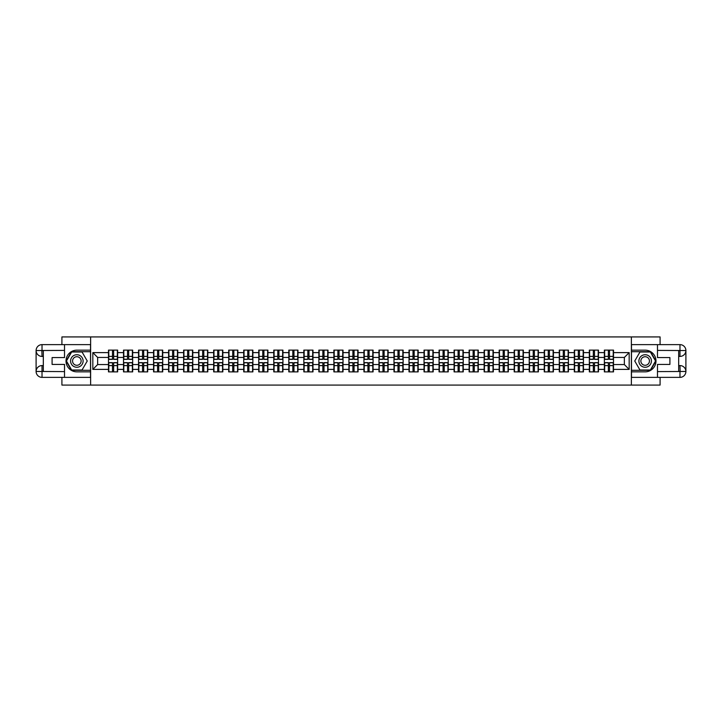 <?xml version="1.0" encoding="UTF-8"?>
<svg xmlns="http://www.w3.org/2000/svg" width="722" height="722" viewBox="0 0 722 722"><rect width="100%" height="100%" fill="white"/><g stroke="black" fill="none" stroke-linecap="round" stroke-linejoin="round"><path stroke-width="1.08" d="M61.911 377.371L61.911 385.079L660.088 385.079L660.088 377.371M660.088 344.629L660.088 336.921L631.38 336.921L631.38 385.079M631.38 336.921L61.911 336.921L61.911 344.629M90.62 385.079L90.62 336.921M624.349 364.565L624.349 357.435L613.51 357.435L613.51 364.565L624.349 364.565L629.169 369.384L629.169 352.616L613.51 352.616L613.51 350.116L604.359 350.116L604.359 357.435L598.484 357.435L598.484 364.565L604.359 364.565L604.359 357.435M629.169 369.384L613.51 369.384L613.51 371.884L604.359 371.884L604.359 369.384L598.484 369.384L598.484 371.884L589.332 371.884L589.332 369.384L583.457 369.384L583.457 371.884L574.306 371.884L574.306 369.384L568.431 369.384L568.431 371.884L559.279 371.884L559.279 369.384L553.404 369.384L553.404 371.884L544.253 371.884L544.253 369.384L538.377 369.384L538.377 371.884L529.226 371.884L529.226 369.384L523.351 369.384L523.351 371.884L514.199 371.884L514.199 369.384L508.324 369.384L508.324 371.884L499.173 371.884L499.173 369.384L493.297 369.384L493.297 371.884L484.146 371.884L484.146 369.384L478.271 369.384L478.271 371.884L469.119 371.884L469.119 369.384L463.244 369.384L463.244 371.884L454.093 371.884L454.093 369.384L448.218 369.384L448.218 371.884L439.066 371.884L439.066 369.384L433.191 369.384L433.191 371.884L424.04 371.884L424.04 369.384L418.164 369.384L418.164 371.884L409.013 371.884L409.013 369.384L403.138 369.384L403.138 371.884L393.986 371.884L393.986 369.384L388.111 369.384L388.111 371.884L378.969 371.884L378.969 369.384L373.084 369.384L373.084 371.884L363.942 371.884L363.942 369.384L358.058 369.384L358.058 371.884L348.916 371.884L348.916 369.384L343.031 369.384L343.031 371.884L333.889 371.884L333.889 369.384L328.014 369.384L328.014 371.884L318.862 371.884L318.862 369.384L312.987 369.384L312.987 371.884L303.836 371.884L303.836 369.384L297.96 369.384L297.96 371.884L288.809 371.884L288.809 369.384L282.934 369.384L282.934 371.884L273.782 371.884L273.782 369.384L267.907 369.384L267.907 371.884L258.756 371.884L258.756 369.384L252.88 369.384L252.88 371.884L243.729 371.884L243.729 369.384L237.854 369.384L237.854 371.884L228.703 371.884L228.703 369.384L222.827 369.384L222.827 371.884L213.676 371.884L213.676 369.384L207.801 369.384L207.801 371.884L198.649 371.884L198.649 369.384L192.774 369.384L192.774 371.884L183.623 371.884L183.623 369.384L177.747 369.384L177.747 371.884L168.596 371.884L168.596 369.384L162.721 369.384L162.721 371.884L153.569 371.884L153.569 369.384L147.694 369.384L147.694 371.884L138.543 371.884L138.543 369.384L132.667 369.384L132.667 371.884L123.516 371.884L123.516 369.384L117.641 369.384L117.641 371.884L108.49 371.884L108.49 369.384L92.831 369.384L92.831 352.616L108.49 352.616L108.49 357.435L97.65 357.435L97.65 364.565L108.49 364.565L108.49 357.435M604.359 352.616L598.484 352.616L598.484 350.116L589.332 350.116L589.332 352.616L583.457 352.616L583.457 350.116L574.306 350.116L574.306 352.616L568.431 352.616L568.431 350.116L559.279 350.116L559.279 352.616L553.404 352.616L553.404 350.116L544.253 350.116L544.253 352.616L538.377 352.616L538.377 350.116L529.226 350.116L529.226 352.616L523.351 352.616L523.351 350.116L514.199 350.116L514.199 352.616L508.324 352.616L508.324 350.116L499.173 350.116L499.173 352.616L493.297 352.616L493.297 350.116L484.146 350.116L484.146 352.616L478.271 352.616L478.271 350.116L469.119 350.116L469.119 352.616L463.244 352.616L463.244 350.116L454.093 350.116L454.093 352.616L448.218 352.616L448.218 350.116L439.066 350.116L439.066 352.616L433.191 352.616L433.191 350.116L424.04 350.116L424.04 352.616L418.164 352.616L418.164 350.116L409.013 350.116L409.013 352.616L403.138 352.616L403.138 350.116L393.986 350.116L393.986 352.616L388.111 352.616L388.111 350.116L378.969 350.116L378.969 352.616L373.084 352.616L373.084 350.116L363.942 350.116L363.942 352.616L358.058 352.616L358.058 350.116L348.916 350.116L348.916 352.616L343.031 352.616L343.031 350.116L333.889 350.116L333.889 352.616L328.014 352.616L328.014 350.116L318.862 350.116L318.862 352.616L312.987 352.616L312.987 350.116L303.836 350.116L303.836 352.616L297.96 352.616L297.96 350.116L288.809 350.116L288.809 352.616L282.934 352.616L282.934 350.116L273.782 350.116L273.782 352.616L267.907 352.616L267.907 350.116L258.756 350.116L258.756 352.616L252.88 352.616L252.88 350.116L243.729 350.116L243.729 352.616L237.854 352.616L237.854 350.116L228.703 350.116L228.703 352.616L222.827 352.616L222.827 350.116L213.676 350.116L213.676 352.616L207.801 352.616L207.801 350.116L198.649 350.116L198.649 352.616L192.774 352.616L192.774 350.116L183.623 350.116L183.623 352.616L177.747 352.616L177.747 350.116L168.596 350.116L168.596 352.616L162.721 352.616L162.721 350.116L153.569 350.116L153.569 352.616L147.694 352.616L147.694 350.116L138.543 350.116L138.543 352.616L132.667 352.616L132.667 350.116L123.516 350.116L123.516 352.616L117.641 352.616L117.641 350.116L108.49 350.116L108.49 352.616M604.359 364.565L604.359 369.384M598.484 364.565L598.484 369.384M598.484 352.616L598.484 357.435M583.457 364.565L589.332 364.565L589.332 357.435L583.457 357.435L583.457 369.384M589.332 364.565L589.332 369.384M589.332 352.616L589.332 357.435M583.457 352.616L583.457 357.435M568.431 364.565L574.306 364.565L574.306 357.435L568.431 357.435L568.431 369.384M574.306 364.565L574.306 369.384M574.306 352.616L574.306 357.435M568.431 352.616L568.431 357.435M553.404 364.565L559.279 364.565L559.279 357.435L553.404 357.435L553.404 369.384M559.279 364.565L559.279 369.384M559.279 352.616L559.279 357.435M553.404 352.616L553.404 357.435M538.377 364.565L544.253 364.565L544.253 357.435L538.377 357.435L538.377 369.384M544.253 364.565L544.253 369.384M544.253 352.616L544.253 357.435M538.377 352.616L538.377 357.435M523.351 364.565L529.226 364.565L529.226 357.435L523.351 357.435L523.351 369.384M529.226 364.565L529.226 369.384M529.226 352.616L529.226 357.435M523.351 352.616L523.351 357.435M508.324 364.565L514.199 364.565L514.199 357.435L508.324 357.435L508.324 369.384M514.199 364.565L514.199 369.384M514.199 352.616L514.199 357.435M508.324 352.616L508.324 357.435M493.297 364.565L499.173 364.565L499.173 357.435L493.297 357.435L493.297 369.384M499.173 364.565L499.173 369.384M499.173 352.616L499.173 357.435M493.297 352.616L493.297 357.435M478.271 364.565L484.146 364.565L484.146 357.435L478.271 357.435L478.271 369.384M484.146 364.565L484.146 369.384M484.146 352.616L484.146 357.435M478.271 352.616L478.271 357.435M463.244 364.565L469.119 364.565L469.119 357.435L463.244 357.435L463.244 369.384M469.119 364.565L469.119 369.384M469.119 352.616L469.119 357.435M463.244 352.616L463.244 357.435M448.218 364.565L454.093 364.565L454.093 357.435L448.218 357.435L448.218 369.384M454.093 364.565L454.093 369.384M454.093 352.616L454.093 357.435M448.218 352.616L448.218 357.435M433.191 364.565L439.066 364.565L439.066 357.435L433.191 357.435L433.191 369.384M439.066 364.565L439.066 369.384M439.066 352.616L439.066 357.435M433.191 352.616L433.191 357.435M418.164 364.565L424.04 364.565L424.04 357.435L418.164 357.435L418.164 369.384M424.04 364.565L424.04 369.384M424.04 352.616L424.04 357.435M418.164 352.616L418.164 357.435M403.138 364.565L409.013 364.565L409.013 357.435L403.138 357.435L403.138 369.384M409.013 364.565L409.013 369.384M409.013 352.616L409.013 357.435M403.138 352.616L403.138 357.435M388.111 364.565L393.986 364.565L393.986 357.435L388.111 357.435L388.111 369.384M393.986 364.565L393.986 369.384M393.986 352.616L393.986 357.435M388.111 352.616L388.111 357.435M373.084 364.565L378.969 364.565L378.969 357.435L373.084 357.435L373.084 369.384M378.969 364.565L378.969 369.384M378.969 352.616L378.969 357.435M373.084 352.616L373.084 357.435M358.058 364.565L363.942 364.565L363.942 357.435L358.058 357.435L358.058 369.384M363.942 364.565L363.942 369.384M363.942 352.616L363.942 357.435M358.058 352.616L358.058 357.435M343.031 364.565L348.916 364.565L348.916 357.435L343.031 357.435L343.031 369.384M348.916 364.565L348.916 369.384M348.916 352.616L348.916 357.435M343.031 352.616L343.031 357.435M328.014 364.565L333.889 364.565L333.889 357.435L328.014 357.435L328.014 369.384M333.889 364.565L333.889 369.384M333.889 352.616L333.889 357.435M328.014 352.616L328.014 357.435M312.987 364.565L318.862 364.565L318.862 357.435L312.987 357.435L312.987 369.384M318.862 364.565L318.862 369.384M318.862 352.616L318.862 357.435M312.987 352.616L312.987 357.435M297.96 364.565L303.836 364.565L303.836 357.435L297.96 357.435L297.96 369.384M303.836 364.565L303.836 369.384M303.836 352.616L303.836 357.435M297.96 352.616L297.96 357.435M282.934 364.565L288.809 364.565L288.809 357.435L282.934 357.435L282.934 369.384M288.809 364.565L288.809 369.384M288.809 352.616L288.809 357.435M282.934 352.616L282.934 357.435M267.907 364.565L273.782 364.565L273.782 357.435L267.907 357.435L267.907 369.384M273.782 364.565L273.782 369.384M273.782 352.616L273.782 357.435M267.907 352.616L267.907 357.435M252.88 364.565L258.756 364.565L258.756 357.435L252.88 357.435L252.88 369.384M258.756 364.565L258.756 369.384M258.756 352.616L258.756 357.435M252.88 352.616L252.88 357.435M237.854 364.565L243.729 364.565L243.729 357.435L237.854 357.435L237.854 369.384M243.729 364.565L243.729 369.384M243.729 352.616L243.729 357.435M237.854 352.616L237.854 357.435M222.827 364.565L228.703 364.565L228.703 357.435L222.827 357.435L222.827 369.384M228.703 364.565L228.703 369.384M228.703 352.616L228.703 357.435M222.827 352.616L222.827 357.435M207.801 364.565L213.676 364.565L213.676 357.435L207.801 357.435L207.801 369.384M213.676 364.565L213.676 369.384M213.676 352.616L213.676 357.435M207.801 352.616L207.801 357.435M192.774 364.565L198.649 364.565L198.649 357.435L192.774 357.435L192.774 369.384M198.649 364.565L198.649 369.384M198.649 352.616L198.649 357.435M192.774 352.616L192.774 357.435M177.747 364.565L183.623 364.565L183.623 357.435L177.747 357.435L177.747 369.384M183.623 364.565L183.623 369.384M183.623 352.616L183.623 357.435M177.747 352.616L177.747 357.435M162.721 364.565L168.596 364.565L168.596 357.435L162.721 357.435L162.721 369.384M168.596 364.565L168.596 369.384M168.596 352.616L168.596 357.435M162.721 352.616L162.721 357.435M147.694 364.565L153.569 364.565L153.569 357.435L147.694 357.435L147.694 369.384M153.569 364.565L153.569 369.384M153.569 352.616L153.569 357.435M147.694 352.616L147.694 357.435M132.667 364.565L138.543 364.565L138.543 357.435L132.667 357.435L132.667 369.384M138.543 364.565L138.543 369.384M138.543 352.616L138.543 357.435M132.667 352.616L132.667 357.435M117.641 364.565L123.516 364.565L123.516 357.435L117.641 357.435L117.641 369.384M123.516 364.565L123.516 369.384M123.516 352.616L123.516 357.435M117.641 352.616L117.641 357.435M108.49 364.565L108.49 369.384M97.65 364.565L92.831 369.384M92.831 352.616L97.65 357.435M613.51 364.565L613.51 369.384M613.51 352.616L613.51 357.435M629.169 352.616L624.349 357.435M117.352 350.116L117.352 359.366L113.643 359.366L113.643 350.116M112.488 350.116L112.488 359.366L108.778 359.366L108.778 350.116M112.488 351.37L113.643 351.37M113.643 354.935L112.488 354.935M108.778 371.884L108.778 362.634L112.488 362.634L112.488 371.884M113.643 371.884L113.643 362.634L117.352 362.634L117.352 371.884M113.643 370.63L112.488 370.63M112.488 367.065L113.643 367.065M73.716 355.576A6.263 6.263 0 0 0 71.424 364.132A6.263 6.263 0 0 0 79.98 366.424A6.263 6.263 0 0 0 82.263 357.868A6.263 6.263 0 0 0 73.716 355.576M74.7 357.291A4.287 4.287 0 0 0 73.13 363.139A4.287 4.287 0 0 0 78.987 364.709A4.287 4.287 0 0 0 80.557 358.861A4.287 4.287 0 0 0 74.7 357.291M87.245 361L82.046 370.007L71.649 370.007L66.442 361L71.649 351.993L82.046 351.993L87.245 361M648.284 355.576A6.263 6.263 0 0 0 639.737 357.868A6.263 6.263 0 0 0 642.02 366.424A6.263 6.263 0 0 0 650.576 364.132A6.263 6.263 0 0 0 648.284 355.576M647.3 357.291A4.287 4.287 0 0 0 641.443 358.861A4.287 4.287 0 0 0 643.013 364.709A4.287 4.287 0 0 0 648.87 363.139A4.287 4.287 0 0 0 647.3 357.291M650.351 370.007L639.954 370.007L634.755 361L639.954 351.993L650.351 351.993L655.558 361L650.351 370.007M43.32 356.424L42.02 356.424A5.92 5.92 0 0 1 36.1 350.549A5.92 5.92 0 0 1 42.02 344.629L90.521 344.629L90.521 350.161L76.848 350.161A10.839 10.839 0 0 0 66.009 361A10.839 10.839 0 0 0 76.848 371.839L90.521 371.839L90.521 377.371L42.02 377.371A5.92 5.92 0 0 1 36.1 371.451A5.92 5.92 0 0 1 42.02 365.576L43.32 365.576M90.521 371.839L90.521 350.161M64.52 344.629L64.52 357.58L52.092 357.58L52.092 364.42L64.52 364.42L64.52 377.371M42.02 356.424A5.92 5.92 0 0 1 36.1 350.549L41.876 350.504L42.02 356.424A5.92 5.92 0 0 1 36.1 350.549L36.1 371.451L64.52 371.595M42.02 371.595L42.02 377.371A5.92 5.92 0 0 1 36.1 371.451A5.92 5.92 0 0 1 42.02 365.576L42.02 371.352L43.32 371.352L43.32 350.648L42.02 350.648M90.521 351.704L71.478 351.704L66.108 361L71.478 370.296L90.521 370.296M678.68 365.576L679.98 365.576A5.92 5.92 0 0 1 685.9 371.451A5.92 5.92 0 0 1 679.98 377.371L631.479 377.371L631.479 371.839L645.152 371.839A10.839 10.839 0 0 0 655.991 361A10.839 10.839 0 0 0 645.152 350.161L631.479 350.161L631.479 344.629L679.98 344.629A5.92 5.92 0 0 1 685.9 350.549A5.92 5.92 0 0 1 679.98 356.424L678.68 356.424M631.479 350.161L631.479 371.839M657.48 377.371L657.48 364.42L669.908 364.42L669.908 357.58L657.48 357.58L657.48 344.629M679.98 365.576A5.92 5.92 0 0 1 685.9 371.451L680.124 371.496L679.98 365.576A5.92 5.92 0 0 1 685.9 371.451L685.9 350.549L657.48 350.405M679.98 350.405L679.98 344.629A5.92 5.92 0 0 1 685.9 350.549A5.92 5.92 0 0 1 679.98 356.424L679.98 350.648L678.68 350.648L678.68 371.352L679.98 371.352M631.479 370.296L650.522 370.296L655.892 361L650.522 351.704L631.479 351.704M132.379 350.116L132.379 359.366L128.669 359.366L128.669 350.116M127.514 350.116L127.514 359.366L123.805 359.366L123.805 350.116M127.514 351.37L128.669 351.37M128.669 354.935L127.514 354.935M147.405 350.116L147.405 359.366L143.696 359.366L143.696 350.116M142.541 350.116L142.541 359.366L138.832 359.366L138.832 350.116M142.541 351.37L143.696 351.37M143.696 354.935L142.541 354.935M162.432 350.116L162.432 359.366L158.723 359.366L158.723 350.116M157.567 350.116L157.567 359.366L153.858 359.366L153.858 350.116M157.567 351.37L158.723 351.37M158.723 354.935L157.567 354.935M177.459 350.116L177.459 359.366L173.749 359.366L173.749 350.116M172.594 350.116L172.594 359.366L168.885 359.366L168.885 350.116M172.594 351.37L173.749 351.37M173.749 354.935L172.594 354.935M192.485 350.116L192.485 359.366L188.776 359.366L188.776 350.116M187.621 350.116L187.621 359.366L183.911 359.366L183.911 350.116M187.621 351.37L188.776 351.37M188.776 354.935L187.621 354.935M123.805 371.884L123.805 362.634L127.514 362.634L127.514 371.884M128.669 371.884L128.669 362.634L132.379 362.634L132.379 371.884M128.669 370.63L127.514 370.63M127.514 367.065L128.669 367.065M138.832 371.884L138.832 362.634L142.541 362.634L142.541 371.884M143.696 371.884L143.696 362.634L147.405 362.634L147.405 371.884M143.696 370.63L142.541 370.63M142.541 367.065L143.696 367.065M153.858 371.884L153.858 362.634L157.567 362.634L157.567 371.884M158.723 371.884L158.723 362.634L162.432 362.634L162.432 371.884M158.723 370.63L157.567 370.63M157.567 367.065L158.723 367.065M168.885 371.884L168.885 362.634L172.594 362.634L172.594 371.884M173.749 371.884L173.749 362.634L177.459 362.634L177.459 371.884M173.749 370.63L172.594 370.63M172.594 367.065L173.749 367.065M183.911 371.884L183.911 362.634L187.621 362.634L187.621 371.884M188.776 371.884L188.776 362.634L192.485 362.634L192.485 371.884M188.776 370.63L187.621 370.63M187.621 367.065L188.776 367.065M207.512 350.116L207.512 359.366L203.803 359.366L203.803 350.116M202.647 350.116L202.647 359.366L198.938 359.366L198.938 350.116M202.647 351.37L203.803 351.37M203.803 354.935L202.647 354.935M198.938 371.884L198.938 362.634L202.647 362.634L202.647 371.884M203.803 371.884L203.803 362.634L207.512 362.634L207.512 371.884M203.803 370.63L202.647 370.63M202.647 367.065L203.803 367.065M222.538 350.116L222.538 359.366L218.829 359.366L218.829 350.116M217.674 350.116L217.674 359.366L213.965 359.366L213.965 350.116M217.674 351.37L218.829 351.37M218.829 354.935L217.674 354.935M213.965 371.884L213.965 362.634L217.674 362.634L217.674 371.884M218.829 371.884L218.829 362.634L222.538 362.634L222.538 371.884M218.829 370.63L217.674 370.63M217.674 367.065L218.829 367.065M237.565 350.116L237.565 359.366L233.856 359.366L233.856 350.116M232.701 350.116L232.701 359.366L228.991 359.366L228.991 350.116M232.701 351.37L233.856 351.37M233.856 354.935L232.701 354.935M228.991 371.884L228.991 362.634L232.701 362.634L232.701 371.884M233.856 371.884L233.856 362.634L237.565 362.634L237.565 371.884M233.856 370.63L232.701 370.63M232.701 367.065L233.856 367.065M252.592 350.116L252.592 359.366L248.882 359.366L248.882 350.116M247.727 350.116L247.727 359.366L244.018 359.366L244.018 350.116M247.727 351.37L248.882 351.37M248.882 354.935L247.727 354.935M244.018 371.884L244.018 362.634L247.727 362.634L247.727 371.884M248.882 371.884L248.882 362.634L252.592 362.634L252.592 371.884M248.882 370.63L247.727 370.63M247.727 367.065L248.882 367.065M267.618 350.116L267.618 359.366L263.909 359.366L263.909 350.116M262.754 350.116L262.754 359.366L259.045 359.366L259.045 350.116M262.754 351.37L263.909 351.37M263.909 354.935L262.754 354.935M259.045 371.884L259.045 362.634L262.754 362.634L262.754 371.884M263.909 371.884L263.909 362.634L267.618 362.634L267.618 371.884M263.909 370.63L262.754 370.63M262.754 367.065L263.909 367.065M282.645 350.116L282.645 359.366L278.936 359.366L278.936 350.116M277.78 350.116L277.78 359.366L274.071 359.366L274.071 350.116M277.78 351.37L278.936 351.37M278.936 354.935L277.78 354.935M274.071 371.884L274.071 362.634L277.78 362.634L277.78 371.884M278.936 371.884L278.936 362.634L282.645 362.634L282.645 371.884M278.936 370.63L277.78 370.63M277.78 367.065L278.936 367.065M297.672 350.116L297.672 359.366L293.962 359.366L293.962 350.116M292.807 350.116L292.807 359.366L289.098 359.366L289.098 350.116M292.807 351.37L293.962 351.37M293.962 354.935L292.807 354.935M289.098 371.884L289.098 362.634L292.807 362.634L292.807 371.884M293.962 371.884L293.962 362.634L297.672 362.634L297.672 371.884M293.962 370.63L292.807 370.63M292.807 367.065L293.962 367.065M312.689 350.116L312.689 359.366L308.989 359.366L308.989 350.116M307.834 350.116L307.834 359.366L304.124 359.366L304.124 350.116M307.834 351.37L308.989 351.37M308.989 354.935L307.834 354.935M304.124 371.884L304.124 362.634L307.834 362.634L307.834 371.884M308.989 371.884L308.989 362.634L312.689 362.634L312.689 371.884M308.989 370.63L307.834 370.63M307.834 367.065L308.989 367.065M327.716 350.116L327.716 359.366L324.016 359.366L324.016 350.116M322.851 350.116L322.851 359.366L319.151 359.366L319.151 350.116M322.851 351.37L324.016 351.37M324.016 354.935L322.851 354.935M319.151 371.884L319.151 362.634L322.851 362.634L322.851 371.884M324.016 371.884L324.016 362.634L327.716 362.634L327.716 371.884M324.016 370.63L322.851 370.63M322.851 367.065L324.016 367.065M342.742 350.116L342.742 359.366L339.042 359.366L339.042 350.116M337.878 350.116L337.878 359.366L334.178 359.366L334.178 350.116M337.878 351.37L339.042 351.37M339.042 354.935L337.878 354.935M334.178 371.884L334.178 362.634L337.878 362.634L337.878 371.884M339.042 371.884L339.042 362.634L342.742 362.634L342.742 371.884M339.042 370.63L337.878 370.63M337.878 367.065L339.042 367.065M357.769 350.116L357.769 359.366L354.069 359.366L354.069 350.116M352.905 350.116L352.905 359.366L349.204 359.366L349.204 350.116M352.905 351.37L354.069 351.37M354.069 354.935L352.905 354.935M349.204 371.884L349.204 362.634L352.905 362.634L352.905 371.884M354.069 371.884L354.069 362.634L357.769 362.634L357.769 371.884M354.069 370.63L352.905 370.63M352.905 367.065L354.069 367.065M372.796 350.116L372.796 359.366L369.095 359.366L369.095 350.116M367.931 350.116L367.931 359.366L364.231 359.366L364.231 350.116M367.931 351.37L369.095 351.37M369.095 354.935L367.931 354.935M364.231 371.884L364.231 362.634L367.931 362.634L367.931 371.884M369.095 371.884L369.095 362.634L372.796 362.634L372.796 371.884M369.095 370.63L367.931 370.63M367.931 367.065L369.095 367.065M387.822 350.116L387.822 359.366L384.122 359.366L384.122 350.116M382.958 350.116L382.958 359.366L379.258 359.366L379.258 350.116M382.958 351.37L384.122 351.37M384.122 354.935L382.958 354.935M379.258 371.884L379.258 362.634L382.958 362.634L382.958 371.884M384.122 371.884L384.122 362.634L387.822 362.634L387.822 371.884M384.122 370.63L382.958 370.63M382.958 367.065L384.122 367.065M402.849 350.116L402.849 359.366L399.149 359.366L399.149 350.116M397.984 350.116L397.984 359.366L394.284 359.366L394.284 350.116M397.984 351.37L399.149 351.37M399.149 354.935L397.984 354.935M394.284 371.884L394.284 362.634L397.984 362.634L397.984 371.884M399.149 371.884L399.149 362.634L402.849 362.634L402.849 371.884M399.149 370.63L397.984 370.63M397.984 367.065L399.149 367.065M417.876 350.116L417.876 359.366L414.166 359.366L414.166 350.116M413.011 350.116L413.011 359.366L409.311 359.366L409.311 350.116M413.011 351.37L414.166 351.37M414.166 354.935L413.011 354.935M409.311 371.884L409.311 362.634L413.011 362.634L413.011 371.884M414.166 371.884L414.166 362.634L417.876 362.634L417.876 371.884M414.166 370.63L413.011 370.63M413.011 367.065L414.166 367.065M432.902 350.116L432.902 359.366L429.193 359.366L429.193 350.116M428.038 350.116L428.038 359.366L424.328 359.366L424.328 350.116M428.038 351.37L429.193 351.37M429.193 354.935L428.038 354.935M424.328 371.884L424.328 362.634L428.038 362.634L428.038 371.884M429.193 371.884L429.193 362.634L432.902 362.634L432.902 371.884M429.193 370.63L428.038 370.63M428.038 367.065L429.193 367.065M447.929 350.116L447.929 359.366L444.22 359.366L444.22 350.116M443.064 350.116L443.064 359.366L439.355 359.366L439.355 350.116M443.064 351.37L444.22 351.37M444.22 354.935L443.064 354.935M439.355 371.884L439.355 362.634L443.064 362.634L443.064 371.884M444.22 371.884L444.22 362.634L447.929 362.634L447.929 371.884M444.22 370.63L443.064 370.63M443.064 367.065L444.22 367.065M462.955 350.116L462.955 359.366L459.246 359.366L459.246 350.116M458.091 350.116L458.091 359.366L454.382 359.366L454.382 350.116M458.091 351.37L459.246 351.37M459.246 354.935L458.091 354.935M454.382 371.884L454.382 362.634L458.091 362.634L458.091 371.884M459.246 371.884L459.246 362.634L462.955 362.634L462.955 371.884M459.246 370.63L458.091 370.63M458.091 367.065L459.246 367.065M477.982 350.116L477.982 359.366L474.273 359.366L474.273 350.116M473.118 350.116L473.118 359.366L469.408 359.366L469.408 350.116M473.118 351.37L474.273 351.37M474.273 354.935L473.118 354.935M469.408 371.884L469.408 362.634L473.118 362.634L473.118 371.884M474.273 371.884L474.273 362.634L477.982 362.634L477.982 371.884M474.273 370.63L473.118 370.63M473.118 367.065L474.273 367.065M493.009 350.116L493.009 359.366L489.299 359.366L489.299 350.116M488.144 350.116L488.144 359.366L484.435 359.366L484.435 350.116M488.144 351.37L489.299 351.37M489.299 354.935L488.144 354.935M484.435 371.884L484.435 362.634L488.144 362.634L488.144 371.884M489.299 371.884L489.299 362.634L493.009 362.634L493.009 371.884M489.299 370.63L488.144 370.63M488.144 367.065L489.299 367.065M508.035 350.116L508.035 359.366L504.326 359.366L504.326 350.116M503.171 350.116L503.171 359.366L499.462 359.366L499.462 350.116M503.171 351.37L504.326 351.37M504.326 354.935L503.171 354.935M499.462 371.884L499.462 362.634L503.171 362.634L503.171 371.884M504.326 371.884L504.326 362.634L508.035 362.634L508.035 371.884M504.326 370.63L503.171 370.63M503.171 367.065L504.326 367.065M523.062 350.116L523.062 359.366L519.353 359.366L519.353 350.116M518.197 350.116L518.197 359.366L514.488 359.366L514.488 350.116M518.197 351.37L519.353 351.37M519.353 354.935L518.197 354.935M514.488 371.884L514.488 362.634L518.197 362.634L518.197 371.884M519.353 371.884L519.353 362.634L523.062 362.634L523.062 371.884M519.353 370.63L518.197 370.63M518.197 367.065L519.353 367.065M538.089 350.116L538.089 359.366L534.379 359.366L534.379 350.116M533.224 350.116L533.224 359.366L529.515 359.366L529.515 350.116M533.224 351.37L534.379 351.37M534.379 354.935L533.224 354.935M529.515 371.884L529.515 362.634L533.224 362.634L533.224 371.884M534.379 371.884L534.379 362.634L538.089 362.634L538.089 371.884M534.379 370.63L533.224 370.63M533.224 367.065L534.379 367.065M553.115 350.116L553.115 359.366L549.406 359.366L549.406 350.116M548.251 350.116L548.251 359.366L544.541 359.366L544.541 350.116M548.251 351.37L549.406 351.37M549.406 354.935L548.251 354.935M544.541 371.884L544.541 362.634L548.251 362.634L548.251 371.884M549.406 371.884L549.406 362.634L553.115 362.634L553.115 371.884M549.406 370.63L548.251 370.63M548.251 367.065L549.406 367.065M568.142 350.116L568.142 359.366L564.433 359.366L564.433 350.116M563.277 350.116L563.277 359.366L559.568 359.366L559.568 350.116M563.277 351.37L564.433 351.37M564.433 354.935L563.277 354.935M559.568 371.884L559.568 362.634L563.277 362.634L563.277 371.884M564.433 371.884L564.433 362.634L568.142 362.634L568.142 371.884M564.433 370.63L563.277 370.63M563.277 367.065L564.433 367.065M583.168 350.116L583.168 359.366L579.459 359.366L579.459 350.116M578.304 350.116L578.304 359.366L574.595 359.366L574.595 350.116M578.304 351.37L579.459 351.37M579.459 354.935L578.304 354.935M574.595 371.884L574.595 362.634L578.304 362.634L578.304 371.884M579.459 371.884L579.459 362.634L583.168 362.634L583.168 371.884M579.459 370.63L578.304 370.63M578.304 367.065L579.459 367.065M598.195 350.116L598.195 359.366L594.486 359.366L594.486 350.116M593.331 350.116L593.331 359.366L589.621 359.366L589.621 350.116M593.331 351.37L594.486 351.37M594.486 354.935L593.331 354.935M589.621 371.884L589.621 362.634L593.331 362.634L593.331 371.884M594.486 371.884L594.486 362.634L598.195 362.634L598.195 371.884M594.486 370.63L593.331 370.63M593.331 367.065L594.486 367.065M613.222 350.116L613.222 359.366L609.512 359.366L609.512 350.116M608.357 350.116L608.357 359.366L604.648 359.366L604.648 350.116M608.357 351.37L609.512 351.37M609.512 354.935L608.357 354.935M604.648 371.884L604.648 362.634L608.357 362.634L608.357 371.884M609.512 371.884L609.512 362.634L613.222 362.634L613.222 371.884M609.512 370.63L608.357 370.63M608.357 367.065L609.512 367.065M112.488 356.388L108.778 356.388M112.488 359.24L108.778 359.24M117.352 356.388L113.643 356.388M117.352 359.24L113.643 359.24M113.643 365.612L117.352 365.612M113.643 362.76L117.352 362.76M108.778 365.612L112.488 365.612M108.778 362.76L112.488 362.76M64.52 350.405L41.885 350.504M36.1 371.451A5.92 5.92 0 0 1 42.02 365.576M36.1 350.549A5.92 5.92 0 0 1 42.02 344.629L42.02 350.405M657.48 371.595L680.115 371.496M685.9 350.549A5.92 5.92 0 0 1 679.98 356.424M685.9 371.451A5.92 5.92 0 0 1 679.98 377.371L679.98 371.595M127.514 356.388L123.805 356.388M127.514 359.24L123.805 359.24M132.379 356.388L128.669 356.388M132.379 359.24L128.669 359.24M142.541 356.388L138.832 356.388M142.541 359.24L138.832 359.24M147.405 356.388L143.696 356.388M147.405 359.24L143.696 359.24M157.567 356.388L153.858 356.388M157.567 359.24L153.858 359.24M162.432 356.388L158.723 356.388M162.432 359.24L158.723 359.24M172.594 356.388L168.885 356.388M172.594 359.24L168.885 359.24M177.459 356.388L173.749 356.388M177.459 359.24L173.749 359.24M187.621 356.388L183.911 356.388M187.621 359.24L183.911 359.24M192.485 356.388L188.776 356.388M192.485 359.24L188.776 359.24M128.669 365.612L132.379 365.612M128.669 362.76L132.379 362.76M123.805 365.612L127.514 365.612M123.805 362.76L127.514 362.76M143.696 365.612L147.405 365.612M143.696 362.76L147.405 362.76M138.832 365.612L142.541 365.612M138.832 362.76L142.541 362.76M158.723 365.612L162.432 365.612M158.723 362.76L162.432 362.76M153.858 365.612L157.567 365.612M153.858 362.76L157.567 362.76M173.749 365.612L177.459 365.612M173.749 362.76L177.459 362.76M168.885 365.612L172.594 365.612M168.885 362.76L172.594 362.76M188.776 365.612L192.485 365.612M188.776 362.76L192.485 362.76M183.911 365.612L187.621 365.612M183.911 362.76L187.621 362.76M202.647 356.388L198.938 356.388M202.647 359.24L198.938 359.24M207.512 356.388L203.803 356.388M207.512 359.24L203.803 359.24M203.803 365.612L207.512 365.612M203.803 362.76L207.512 362.76M198.938 365.612L202.647 365.612M198.938 362.76L202.647 362.76M217.674 356.388L213.965 356.388M217.674 359.24L213.965 359.24M222.538 356.388L218.829 356.388M222.538 359.24L218.829 359.24M218.829 365.612L222.538 365.612M218.829 362.76L222.538 362.76M213.965 365.612L217.674 365.612M213.965 362.76L217.674 362.76M232.701 356.388L228.991 356.388M232.701 359.24L228.991 359.24M237.565 356.388L233.856 356.388M237.565 359.24L233.856 359.24M233.856 365.612L237.565 365.612M233.856 362.76L237.565 362.76M228.991 365.612L232.701 365.612M228.991 362.76L232.701 362.76M247.727 356.388L244.018 356.388M247.727 359.24L244.018 359.24M252.592 356.388L248.882 356.388M252.592 359.24L248.882 359.24M248.882 365.612L252.592 365.612M248.882 362.76L252.592 362.76M244.018 365.612L247.727 365.612M244.018 362.76L247.727 362.76M262.754 356.388L259.045 356.388M262.754 359.24L259.045 359.24M267.618 356.388L263.909 356.388M267.618 359.24L263.909 359.24M263.909 365.612L267.618 365.612M263.909 362.76L267.618 362.76M259.045 365.612L262.754 365.612M259.045 362.76L262.754 362.76M277.78 356.388L274.071 356.388M277.78 359.24L274.071 359.24M282.645 356.388L278.936 356.388M282.645 359.24L278.936 359.24M278.936 365.612L282.645 365.612M278.936 362.76L282.645 362.76M274.071 365.612L277.78 365.612M274.071 362.76L277.78 362.76M292.807 356.388L289.098 356.388M292.807 359.24L289.098 359.24M297.672 356.388L293.962 356.388M297.672 359.24L293.962 359.24M293.962 365.612L297.672 365.612M293.962 362.76L297.672 362.76M289.098 365.612L292.807 365.612M289.098 362.76L292.807 362.76M307.834 356.388L304.124 356.388M307.834 359.24L304.124 359.24M312.689 356.388L308.989 356.388M312.689 359.24L308.989 359.24M308.989 365.612L312.689 365.612M308.989 362.76L312.689 362.76M304.124 365.612L307.834 365.612M304.124 362.76L307.834 362.76M322.851 356.388L319.151 356.388M322.851 359.24L319.151 359.24M327.716 356.388L324.016 356.388M327.716 359.24L324.016 359.24M324.016 365.612L327.716 365.612M324.016 362.76L327.716 362.76M319.151 365.612L322.851 365.612M319.151 362.76L322.851 362.76M337.878 356.388L334.178 356.388M337.878 359.24L334.178 359.24M342.742 356.388L339.042 356.388M342.742 359.24L339.042 359.24M339.042 365.612L342.742 365.612M339.042 362.76L342.742 362.76M334.178 365.612L337.878 365.612M334.178 362.76L337.878 362.76M352.905 356.388L349.204 356.388M352.905 359.24L349.204 359.24M357.769 356.388L354.069 356.388M357.769 359.24L354.069 359.24M354.069 365.612L357.769 365.612M354.069 362.76L357.769 362.76M349.204 365.612L352.905 365.612M349.204 362.76L352.905 362.76M367.931 356.388L364.231 356.388M367.931 359.24L364.231 359.24M372.796 356.388L369.095 356.388M372.796 359.24L369.095 359.24M369.095 365.612L372.796 365.612M369.095 362.76L372.796 362.76M364.231 365.612L367.931 365.612M364.231 362.76L367.931 362.76M382.958 356.388L379.258 356.388M382.958 359.24L379.258 359.24M387.822 356.388L384.122 356.388M387.822 359.24L384.122 359.24M384.122 365.612L387.822 365.612M384.122 362.76L387.822 362.76M379.258 365.612L382.958 365.612M379.258 362.76L382.958 362.76M397.984 356.388L394.284 356.388M397.984 359.24L394.284 359.24M402.849 356.388L399.149 356.388M402.849 359.24L399.149 359.24M399.149 365.612L402.849 365.612M399.149 362.76L402.849 362.76M394.284 365.612L397.984 365.612M394.284 362.76L397.984 362.76M413.011 356.388L409.311 356.388M413.011 359.24L409.311 359.24M417.876 356.388L414.166 356.388M417.876 359.24L414.166 359.24M414.166 365.612L417.876 365.612M414.166 362.76L417.876 362.76M409.311 365.612L413.011 365.612M409.311 362.76L413.011 362.76M428.038 356.388L424.328 356.388M428.038 359.24L424.328 359.24M432.902 356.388L429.193 356.388M432.902 359.24L429.193 359.24M429.193 365.612L432.902 365.612M429.193 362.76L432.902 362.76M424.328 365.612L428.038 365.612M424.328 362.76L428.038 362.76M443.064 356.388L439.355 356.388M443.064 359.24L439.355 359.24M447.929 356.388L444.22 356.388M447.929 359.24L444.22 359.24M444.22 365.612L447.929 365.612M444.22 362.76L447.929 362.76M439.355 365.612L443.064 365.612M439.355 362.76L443.064 362.76M458.091 356.388L454.382 356.388M458.091 359.24L454.382 359.24M462.955 356.388L459.246 356.388M462.955 359.24L459.246 359.24M459.246 365.612L462.955 365.612M459.246 362.76L462.955 362.76M454.382 365.612L458.091 365.612M454.382 362.76L458.091 362.76M473.118 356.388L469.408 356.388M473.118 359.24L469.408 359.24M477.982 356.388L474.273 356.388M477.982 359.24L474.273 359.24M474.273 365.612L477.982 365.612M474.273 362.76L477.982 362.76M469.408 365.612L473.118 365.612M469.408 362.76L473.118 362.76M488.144 356.388L484.435 356.388M488.144 359.24L484.435 359.24M493.009 356.388L489.299 356.388M493.009 359.24L489.299 359.24M489.299 365.612L493.009 365.612M489.299 362.76L493.009 362.76M484.435 365.612L488.144 365.612M484.435 362.76L488.144 362.76M503.171 356.388L499.462 356.388M503.171 359.24L499.462 359.24M508.035 356.388L504.326 356.388M508.035 359.24L504.326 359.24M504.326 365.612L508.035 365.612M504.326 362.76L508.035 362.76M499.462 365.612L503.171 365.612M499.462 362.76L503.171 362.76M518.197 356.388L514.488 356.388M518.197 359.24L514.488 359.24M523.062 356.388L519.353 356.388M523.062 359.24L519.353 359.24M519.353 365.612L523.062 365.612M519.353 362.76L523.062 362.76M514.488 365.612L518.197 365.612M514.488 362.76L518.197 362.76M533.224 356.388L529.515 356.388M533.224 359.24L529.515 359.24M538.089 356.388L534.379 356.388M538.089 359.24L534.379 359.24M534.379 365.612L538.089 365.612M534.379 362.76L538.089 362.76M529.515 365.612L533.224 365.612M529.515 362.76L533.224 362.76M548.251 356.388L544.541 356.388M548.251 359.24L544.541 359.24M553.115 356.388L549.406 356.388M553.115 359.24L549.406 359.24M549.406 365.612L553.115 365.612M549.406 362.76L553.115 362.76M544.541 365.612L548.251 365.612M544.541 362.76L548.251 362.76M563.277 356.388L559.568 356.388M563.277 359.24L559.568 359.24M568.142 356.388L564.433 356.388M568.142 359.24L564.433 359.24M564.433 365.612L568.142 365.612M564.433 362.76L568.142 362.76M559.568 365.612L563.277 365.612M559.568 362.76L563.277 362.76M578.304 356.388L574.595 356.388M578.304 359.24L574.595 359.24M583.168 356.388L579.459 356.388M583.168 359.24L579.459 359.24M579.459 365.612L583.168 365.612M579.459 362.76L583.168 362.76M574.595 365.612L578.304 365.612M574.595 362.76L578.304 362.76M593.331 356.388L589.621 356.388M593.331 359.24L589.621 359.24M598.195 356.388L594.486 356.388M598.195 359.24L594.486 359.24M594.486 365.612L598.195 365.612M594.486 362.76L598.195 362.76M589.621 365.612L593.331 365.612M589.621 362.76L593.331 362.76M608.357 356.388L604.648 356.388M608.357 359.24L604.648 359.24M613.222 356.388L609.512 356.388M613.222 359.24L609.512 359.24M609.512 365.612L613.222 365.612M609.512 362.76L613.222 362.76M604.648 365.612L608.357 365.612M604.648 362.76L608.357 362.76"/></g></svg>
